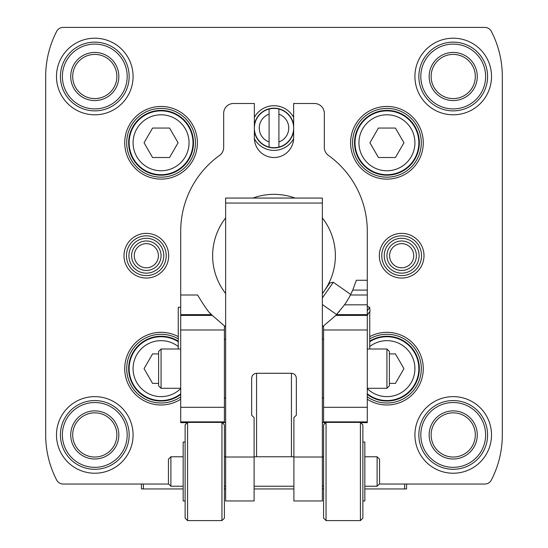 <?xml version="1.0" encoding="UTF-8"?>
<svg xmlns="http://www.w3.org/2000/svg" width="548" height="548" viewBox="0 0 548 548"><rect width="100%" height="100%" fill="white"/><g stroke="black" fill="none" stroke-linecap="round" stroke-linejoin="round"><path stroke-width="0.82" d="M379.305 484.035L484.795 484.035A7.364 7.364 0 0 0 491.337 480.055A98.202 98.202 0 0 0 502.317 434.934L502.317 76.501A98.202 98.202 0 0 0 491.337 31.38A7.364 7.364 0 0 0 484.795 27.4L63.205 27.4A7.364 7.364 0 0 0 56.663 31.38A98.202 98.202 0 0 0 45.683 76.501L45.683 434.934A98.202 98.202 0 0 0 56.663 480.055A7.364 7.364 0 0 0 63.205 484.035L168.695 484.035M293.618 138.74A22.338 22.338 0 0 1 254.382 138.74M254.361 117.409A22.338 22.338 0 0 1 293.639 117.409M168.681 255.717A22.338 22.338 0 0 1 135.171 275.062A22.338 22.338 0 0 1 135.171 236.366A22.338 22.338 0 0 1 168.681 255.717M424.001 255.717A22.338 22.338 0 0 1 390.491 275.062A22.338 22.338 0 0 1 390.491 236.366A22.338 22.338 0 0 1 424.001 255.717M129.157 434.934A34.373 34.373 0 0 1 77.597 464.697A34.373 34.373 0 0 1 77.597 405.171A34.373 34.373 0 0 1 129.157 434.934A34.373 34.373 0 0 1 77.597 464.697A34.373 34.373 0 0 1 77.597 405.171A34.373 34.373 0 0 1 129.157 434.934A34.373 34.373 0 0 1 77.597 464.697A34.373 34.373 0 0 1 77.597 405.171A34.373 34.373 0 0 1 129.157 434.934A34.373 34.373 0 0 1 77.597 464.697A34.373 34.373 0 0 1 77.597 405.171A34.373 34.373 0 0 1 129.157 434.934M116.882 434.934A22.098 22.098 0 0 1 83.734 454.066A22.098 22.098 0 0 1 83.734 415.795A22.098 22.098 0 0 1 116.882 434.934A22.098 22.098 0 0 1 83.734 454.066A22.098 22.098 0 0 1 83.734 415.795A22.098 22.098 0 0 1 116.882 434.934A22.098 22.098 0 0 1 83.734 454.066A22.098 22.098 0 0 1 83.734 415.795A22.098 22.098 0 0 1 116.882 434.934M129.157 76.501A34.373 34.373 0 0 1 77.597 106.264A34.373 34.373 0 0 1 77.597 46.738A34.373 34.373 0 0 1 129.157 76.501A34.373 34.373 0 0 1 77.597 106.264A34.373 34.373 0 0 1 77.597 46.738A34.373 34.373 0 0 1 129.157 76.501A34.373 34.373 0 0 1 77.597 106.264A34.373 34.373 0 0 1 77.597 46.738A34.373 34.373 0 0 1 129.157 76.501A34.373 34.373 0 0 1 77.597 106.264A34.373 34.373 0 0 1 77.597 46.738A34.373 34.373 0 0 1 129.157 76.501M116.882 76.501A22.098 22.098 0 0 1 83.734 95.633A22.098 22.098 0 0 1 83.734 57.369A22.098 22.098 0 0 1 116.882 76.501A22.098 22.098 0 0 1 83.734 95.633A22.098 22.098 0 0 1 83.734 57.369A22.098 22.098 0 0 1 116.882 76.501A22.098 22.098 0 0 1 83.734 95.633A22.098 22.098 0 0 1 83.734 57.369A22.098 22.098 0 0 1 116.882 76.501M487.59 76.501A34.373 34.373 0 0 1 436.03 106.264A34.373 34.373 0 0 1 436.03 46.738A34.373 34.373 0 0 1 487.59 76.501A34.373 34.373 0 0 1 436.03 106.264A34.373 34.373 0 0 1 436.03 46.738A34.373 34.373 0 0 1 487.59 76.501A34.373 34.373 0 0 1 436.03 106.264A34.373 34.373 0 0 1 436.03 46.738A34.373 34.373 0 0 1 487.59 76.501A34.373 34.373 0 0 1 436.03 106.264A34.373 34.373 0 0 1 436.03 46.738A34.373 34.373 0 0 1 487.59 76.501M475.315 76.501A22.098 22.098 0 0 1 442.168 95.633A22.098 22.098 0 0 1 442.168 57.369A22.098 22.098 0 0 1 475.315 76.501A22.098 22.098 0 0 1 442.168 95.633A22.098 22.098 0 0 1 442.168 57.369A22.098 22.098 0 0 1 475.315 76.501A22.098 22.098 0 0 1 442.168 95.633A22.098 22.098 0 0 1 442.168 57.369A22.098 22.098 0 0 1 475.315 76.501M487.59 434.934A34.373 34.373 0 0 1 436.03 464.697A34.373 34.373 0 0 1 436.03 405.171A34.373 34.373 0 0 1 487.59 434.934A34.373 34.373 0 0 1 436.03 464.697A34.373 34.373 0 0 1 436.03 405.171A34.373 34.373 0 0 1 487.59 434.934A34.373 34.373 0 0 1 436.03 464.697A34.373 34.373 0 0 1 436.03 405.171A34.373 34.373 0 0 1 487.59 434.934A34.373 34.373 0 0 1 436.03 464.697A34.373 34.373 0 0 1 436.03 405.171A34.373 34.373 0 0 1 487.59 434.934M475.315 434.934A22.098 22.098 0 0 1 442.168 454.066A22.098 22.098 0 0 1 442.168 415.795A22.098 22.098 0 0 1 475.315 434.934A22.098 22.098 0 0 1 442.168 454.066A22.098 22.098 0 0 1 442.168 415.795A22.098 22.098 0 0 1 475.315 434.934A22.098 22.098 0 0 1 442.168 454.066A22.098 22.098 0 0 1 442.168 415.795A22.098 22.098 0 0 1 475.315 434.934M180.71 396.855A34.373 34.373 0 0 1 134.13 347.309A34.373 34.373 0 0 1 178.258 338.883A34.373 34.373 0 0 0 136.027 392.19A34.373 34.373 0 0 0 180.71 396.855A34.373 34.373 0 0 1 134.13 347.309A34.373 34.373 0 0 1 178.258 338.883M195.437 142.788A34.373 34.373 0 0 1 143.884 172.552A34.373 34.373 0 0 1 143.884 113.018A34.373 34.373 0 0 1 195.437 142.788A34.373 34.373 0 0 1 143.884 172.552A34.373 34.373 0 0 1 143.884 113.018A34.373 34.373 0 0 1 195.437 142.788A34.373 34.373 0 0 1 143.884 172.552A34.373 34.373 0 0 1 143.884 113.018A34.373 34.373 0 0 1 195.437 142.788M421.302 142.788A34.373 34.373 0 0 1 369.742 172.552A34.373 34.373 0 0 1 369.742 113.018A34.373 34.373 0 0 1 421.302 142.788A34.373 34.373 0 0 1 369.742 172.552A34.373 34.373 0 0 1 369.742 113.018A34.373 34.373 0 0 1 421.302 142.788A34.373 34.373 0 0 1 369.742 172.552A34.373 34.373 0 0 1 369.742 113.018A34.373 34.373 0 0 1 421.302 142.788M369.742 338.883A34.373 34.373 0 0 1 421.302 368.646A34.373 34.373 0 0 0 369.742 338.883A34.373 34.373 0 0 1 421.302 368.646A34.373 34.373 0 0 1 367.29 396.855A34.373 34.373 0 0 0 421.302 368.646A34.373 34.373 0 0 1 367.29 396.855M183.162 488.946L141.432 488.946L141.432 484.035M364.838 488.946L406.568 488.946L406.568 484.035M323.594 488.946L322.361 488.946M293.886 488.946L254.114 488.946M225.639 488.946L224.406 488.946M421.549 255.717A19.886 19.886 0 0 1 391.717 272.938A19.886 19.886 0 0 1 391.717 238.496A19.886 19.886 0 0 1 421.549 255.717M419.09 255.717A17.433 17.433 0 0 1 392.943 270.815A17.433 17.433 0 0 1 392.943 240.62A17.433 17.433 0 0 1 419.09 255.717M416.391 255.717A14.728 14.728 0 0 1 394.293 268.472A14.728 14.728 0 0 1 394.293 242.963A14.728 14.728 0 0 1 416.391 255.717M413.733 255.717A12.07 12.07 0 0 1 395.629 266.17A12.07 12.07 0 0 1 395.629 245.264A12.07 12.07 0 0 1 413.733 255.717M166.222 255.717A19.886 19.886 0 0 1 136.397 272.938A19.886 19.886 0 0 1 136.397 238.496A19.886 19.886 0 0 1 166.222 255.717M163.77 255.717A17.433 17.433 0 0 1 137.623 270.815A17.433 17.433 0 0 1 137.623 240.62A17.433 17.433 0 0 1 163.77 255.717M161.071 255.717A14.728 14.728 0 0 1 138.973 268.472A14.728 14.728 0 0 1 138.973 242.963A14.728 14.728 0 0 1 161.071 255.717M158.413 255.717A12.07 12.07 0 0 1 140.302 266.17A12.07 12.07 0 0 1 140.302 245.264A12.07 12.07 0 0 1 158.413 255.717M180.71 393.807A31.914 31.914 0 0 1 136.288 348.535A31.914 31.914 0 0 1 178.258 341.753A31.914 31.914 0 0 0 138.288 391.005A31.914 31.914 0 0 0 180.71 393.807M158.612 353.919L152.563 353.919L144.062 368.646L152.563 383.381L158.612 383.381M418.843 368.646A31.914 31.914 0 0 1 367.29 393.807A31.914 31.914 0 0 0 418.843 368.646A31.914 31.914 0 0 0 369.742 341.753A31.914 31.914 0 0 1 418.843 368.646M389.388 383.381L395.437 383.381L403.938 368.646L395.437 353.919L389.388 353.919M418.843 142.788A31.914 31.914 0 0 1 370.975 170.428A31.914 31.914 0 0 1 370.975 115.148A31.914 31.914 0 0 1 418.843 142.788A31.914 31.914 0 0 1 370.975 170.428A31.914 31.914 0 0 1 370.975 115.148A31.914 31.914 0 0 1 418.843 142.788M369.921 142.788L378.428 157.516L395.437 157.516L403.938 142.788L395.437 128.054L378.428 128.054L369.921 142.788M192.985 142.788A31.914 31.914 0 0 1 145.11 170.428A31.914 31.914 0 0 1 145.11 115.148A31.914 31.914 0 0 1 192.985 142.788A31.914 31.914 0 0 1 145.11 170.428A31.914 31.914 0 0 1 145.11 115.148A31.914 31.914 0 0 1 192.985 142.788M144.062 142.788L152.563 157.516L169.572 157.516L178.079 142.788L169.572 128.054L152.563 128.054L144.062 142.788M293.639 131.171A19.886 19.886 0 0 1 254.361 131.171M254.361 124.944A19.886 19.886 0 0 1 293.639 124.944M352.063 291.625A85.926 85.926 0 0 0 352.754 290.084L356.344 280.268L367.29 280.268L367.29 231.167A93.29 93.29 0 0 0 328.416 155.392A9.823 9.823 0 0 1 324.327 147.419L324.327 113.326A9.823 9.823 0 0 0 314.511 103.504L293.639 103.504L293.639 137.877A19.639 19.639 0 0 1 274 157.516A19.639 19.639 0 0 1 254.361 137.877L254.361 103.504L233.489 103.504A9.823 9.823 0 0 0 223.673 113.326L223.673 147.419A9.823 9.823 0 0 1 219.584 155.392A93.29 93.29 0 0 0 180.71 231.167L180.71 294.995L197.581 294.995C204.459 306.414 209.083 312.963 211.46 314.634L224.406 325.889A85.926 85.926 0 0 0 225.639 326.738M206.144 308.435A85.926 85.926 0 0 0 207.624 310.284M209.85 312.881A85.926 85.926 0 0 0 212.192 315.408L180.71 315.408L180.71 294.995M367.29 280.268L367.29 290.084L352.754 290.084L350.419 294.995A85.926 85.926 0 0 1 344.514 304.818L335.808 315.408A85.926 85.926 0 0 0 337.404 313.709M338.931 311.997A85.926 85.926 0 0 0 339.445 311.401M360.673 422.659L367.29 422.659L367.29 315.408L335.808 315.408L323.594 325.889A85.926 85.926 0 0 1 322.361 326.738M225.639 293.502A61.376 61.376 0 0 1 225.639 217.933M252.964 198.061A61.376 61.376 0 0 1 295.036 198.061M322.361 217.933A61.376 61.376 0 0 1 322.361 293.502M322.361 297.92L333.321 282.268L329.903 282.871L322.361 293.639M187.327 422.659L180.71 422.659L180.71 315.408M222.214 422.659L225.639 422.659M322.361 422.659L325.786 422.659M344.514 304.818L367.29 304.818L367.29 290.084M367.29 304.818L367.29 315.408M211.46 314.634L180.71 314.634M224.406 422.659L224.406 325.889M336.541 314.634L367.29 314.634M323.594 422.659L323.594 325.889M178.258 349.008L178.258 307.27L180.71 307.27M369.742 349.008L369.742 311.579M369.742 308.887L369.742 307.27L369.03 307.27M386.929 349.008L386.929 388.285L389.388 385.833L389.388 351.46L386.929 349.008L367.29 349.008M386.929 388.285L367.29 388.285M180.71 388.285L161.071 388.285L161.071 349.008L180.71 349.008M161.071 388.285L158.612 385.833L158.612 351.46L161.071 349.008M367.29 306.051L369.523 307.62L370.126 311.038L367.29 315.086M369.523 307.62L367.29 310.805M333.321 282.268L350.706 294.44M293.886 457.018L293.886 417.658L296.338 415.192L296.338 378.223C296.043 375.236 294.406 373.592 291.433 373.291L256.567 373.291C253.594 373.592 251.957 375.236 251.662 378.223L251.662 415.192L254.114 417.658L254.114 500.961L225.639 500.961L225.639 198.061L322.361 198.061L322.361 500.961L293.886 500.961L293.886 457.018L322.361 457.018M251.662 415.192L251.662 378.223M296.338 415.192L296.338 378.223M170.887 486.227L170.887 456.772L168.435 459.224L168.435 483.774L170.887 486.227L183.162 486.227M185.128 442.037L183.162 442.037L183.162 500.961L185.128 500.961M187.58 422.398L185.128 424.858L185.128 518.148L187.58 520.6L221.954 520.6L221.954 422.398L187.58 422.398L187.58 520.6M221.954 422.398L224.406 424.858L224.406 518.148L221.954 520.6M326.046 422.398L323.594 424.858L323.594 518.148L326.046 520.6L360.42 520.6L360.42 422.398L326.046 422.398L326.046 520.6M360.42 422.398L362.872 424.858L362.872 518.148L360.42 520.6M362.872 442.037L364.838 442.037L364.838 500.961L362.872 500.961M364.838 456.772L377.113 456.772L377.113 486.227L364.838 486.227M377.113 456.772L379.565 459.224L379.565 483.774L377.113 486.227M269.089 141.946A14.728 14.728 0 0 1 269.089 114.169L269.089 147.07A19.639 19.639 0 0 1 269.089 109.038L269.089 114.169M278.911 114.169A14.728 14.728 0 0 1 278.911 141.946L278.911 109.038A19.639 19.639 0 0 1 278.911 147.07L278.911 141.946M269.089 147.07A19.639 19.639 0 0 0 278.911 147.07M278.911 109.038A19.639 19.639 0 0 0 269.089 109.038M369.742 336.636A36.332 36.332 0 0 1 423.268 368.646A36.332 36.332 0 0 1 367.29 399.218M423.268 142.788A36.332 36.332 0 0 1 368.763 174.25A36.332 36.332 0 0 1 368.763 111.319A36.332 36.332 0 0 1 423.268 142.788M197.403 142.788A36.332 36.332 0 0 1 142.905 174.25A36.332 36.332 0 0 1 142.905 111.319A36.332 36.332 0 0 1 197.403 142.788M180.71 399.218A36.332 36.332 0 0 1 132.404 346.322A36.332 36.332 0 0 1 178.258 336.636M491.515 434.934A38.298 38.298 0 0 1 434.064 468.102A38.298 38.298 0 0 1 434.064 401.766A38.298 38.298 0 0 1 491.515 434.934M491.515 76.501A38.298 38.298 0 0 1 434.064 109.669A38.298 38.298 0 0 1 434.064 43.333A38.298 38.298 0 0 1 491.515 76.501M133.082 76.501A38.298 38.298 0 0 1 75.638 109.669A38.298 38.298 0 0 1 75.638 43.333A38.298 38.298 0 0 1 133.082 76.501M133.082 434.934A38.298 38.298 0 0 1 75.638 468.102A38.298 38.298 0 0 1 75.638 401.766A38.298 38.298 0 0 1 133.082 434.934M127.191 434.934A32.407 32.407 0 0 1 78.583 462.998A32.407 32.407 0 0 1 78.583 406.869A32.407 32.407 0 0 1 127.191 434.934M118.841 434.934A24.057 24.057 0 0 1 82.755 455.772A24.057 24.057 0 0 1 82.755 414.096A24.057 24.057 0 0 1 118.841 434.934M127.191 76.501A32.407 32.407 0 0 1 78.583 104.565A32.407 32.407 0 0 1 78.583 48.436A32.407 32.407 0 0 1 127.191 76.501M118.841 76.501A24.057 24.057 0 0 1 82.755 97.339A24.057 24.057 0 0 1 82.755 55.663A24.057 24.057 0 0 1 118.841 76.501M485.624 76.501A32.407 32.407 0 0 1 437.016 104.565A32.407 32.407 0 0 1 437.016 48.436A32.407 32.407 0 0 1 485.624 76.501M477.274 76.501A24.057 24.057 0 0 1 441.188 97.339A24.057 24.057 0 0 1 441.188 55.663A24.057 24.057 0 0 1 477.274 76.501M485.624 434.934A32.407 32.407 0 0 1 437.016 462.998A32.407 32.407 0 0 1 437.016 406.869A32.407 32.407 0 0 1 485.624 434.934M477.274 434.934A24.057 24.057 0 0 1 441.188 455.772A24.057 24.057 0 0 1 441.188 414.096A24.057 24.057 0 0 1 477.274 434.934M180.71 394.423A32.407 32.407 0 0 1 135.856 348.288A32.407 32.407 0 0 1 178.258 341.171M193.478 142.788A32.407 32.407 0 0 1 144.864 170.853A32.407 32.407 0 0 1 144.864 114.724A32.407 32.407 0 0 1 193.478 142.788M419.336 142.788A32.407 32.407 0 0 1 370.729 170.853A32.407 32.407 0 0 1 370.729 114.724A32.407 32.407 0 0 1 419.336 142.788M369.742 341.171A32.407 32.407 0 0 1 419.336 368.646A32.407 32.407 0 0 1 367.29 394.423M143.391 488.946L143.391 484.035M404.609 488.946L404.609 484.035M180.71 388.587A27.989 27.989 0 0 1 142.014 389.142A27.989 27.989 0 0 1 139.754 350.508A27.989 27.989 0 0 1 178.258 346.555M369.742 346.555A27.989 27.989 0 0 1 414.918 368.646A27.989 27.989 0 0 1 367.29 388.587M414.918 142.788A27.989 27.989 0 0 1 372.935 167.024A27.989 27.989 0 0 1 372.935 118.546A27.989 27.989 0 0 1 414.918 142.788M189.053 142.788A27.989 27.989 0 0 1 147.076 167.024A27.989 27.989 0 0 1 147.076 118.546A27.989 27.989 0 0 1 189.053 142.788M224.406 329.985L180.71 329.985M224.406 407.308L180.71 407.308M224.406 421.885L180.71 421.885M350.419 294.995L367.29 294.995M323.594 329.985L367.29 329.985M323.594 407.308L367.29 407.308M323.594 421.885L367.29 421.885M322.361 203.055L225.639 203.055M254.114 457.018L225.639 457.018M256.567 456.772L256.567 373.291M291.433 456.772L291.433 373.291M322.361 304.565L336.623 314.552M224.406 398.108L225.639 398.108M224.406 339.185L225.639 339.185M322.361 398.108L323.594 398.108M322.361 339.185L323.594 339.185M254.114 486.227L293.886 486.227M254.114 456.772L293.886 456.772M170.887 456.772L183.162 456.772M224.406 486.227L225.639 486.227M224.406 456.772L225.639 456.772M322.361 486.227L323.594 486.227M322.361 456.772L323.594 456.772"/></g></svg>
